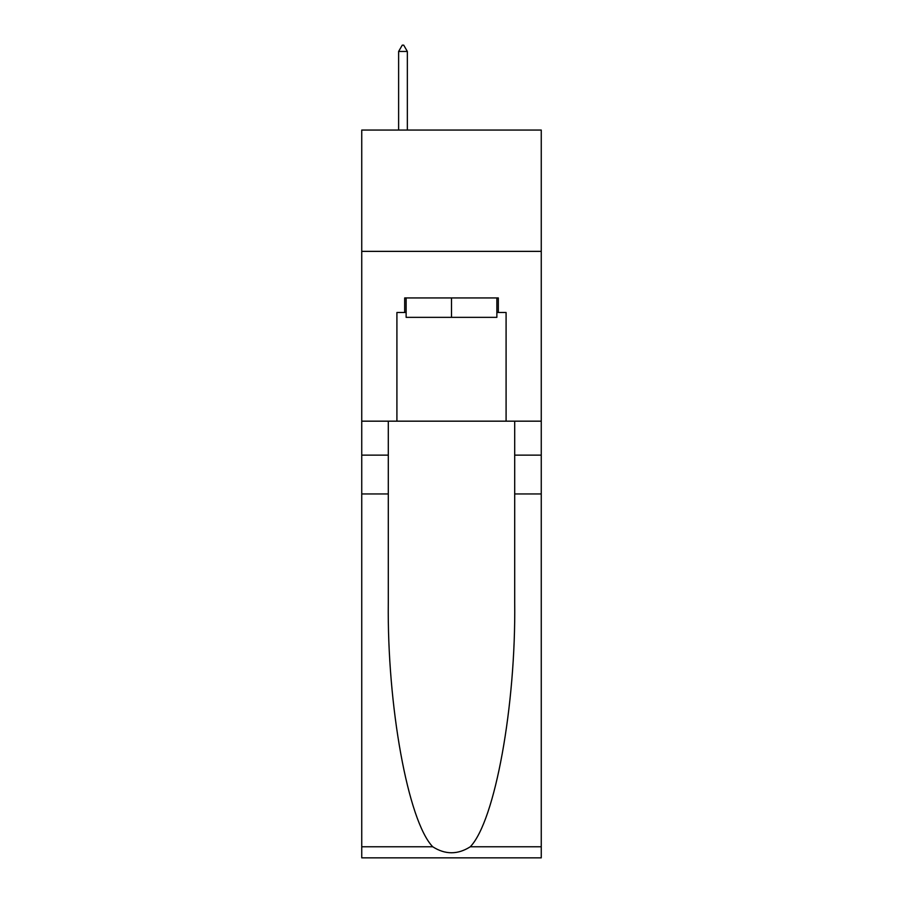 <?xml version="1.0" encoding="UTF-8"?>
<svg xmlns="http://www.w3.org/2000/svg" width="903" height="903" viewBox="0 0 903 903"><rect width="100%" height="100%" fill="white"/><g stroke="black" fill="none" stroke-linecap="round" stroke-linejoin="round"><path stroke-width="1.35" d="M541.258 251.361L541.258 130.055L361.742 130.055L361.742 251.361L541.258 251.361L541.258 421.17L506.086 421.17L506.086 312.494L498.321 312.494L498.321 297.934L404.679 297.934L404.679 312.494L406.136 312.494M496.864 297.934L496.864 317.348L406.136 317.348L406.136 297.934M451.5 297.934L451.5 317.348M470.271 846.777L541.258 846.777L541.258 857.85L361.742 857.85L361.742 493.952L388.301 493.952L388.301 602.143C387.015 705.548 407.987 821.064 432.729 846.777C445.235 854.757 457.742 854.757 470.271 846.777C495.013 821.064 515.985 705.548 514.699 602.143L514.699 421.17M514.699 493.952L541.258 493.952L541.258 421.17M361.742 493.952L361.742 251.361M388.301 421.17L388.301 493.952M541.258 846.777L541.258 493.952M361.742 421.17L396.914 421.17L396.914 312.494L404.679 312.494M396.914 421.17L506.086 421.17M496.864 312.494L498.321 312.494M407.343 51.46L403.709 45.15L402.253 45.15L398.618 51.46L407.343 51.46L407.343 130.055M398.618 51.46L398.618 130.055M514.699 455.135L541.258 455.135M388.301 455.135L361.742 455.135M361.742 846.777L432.729 846.777"/></g></svg>
